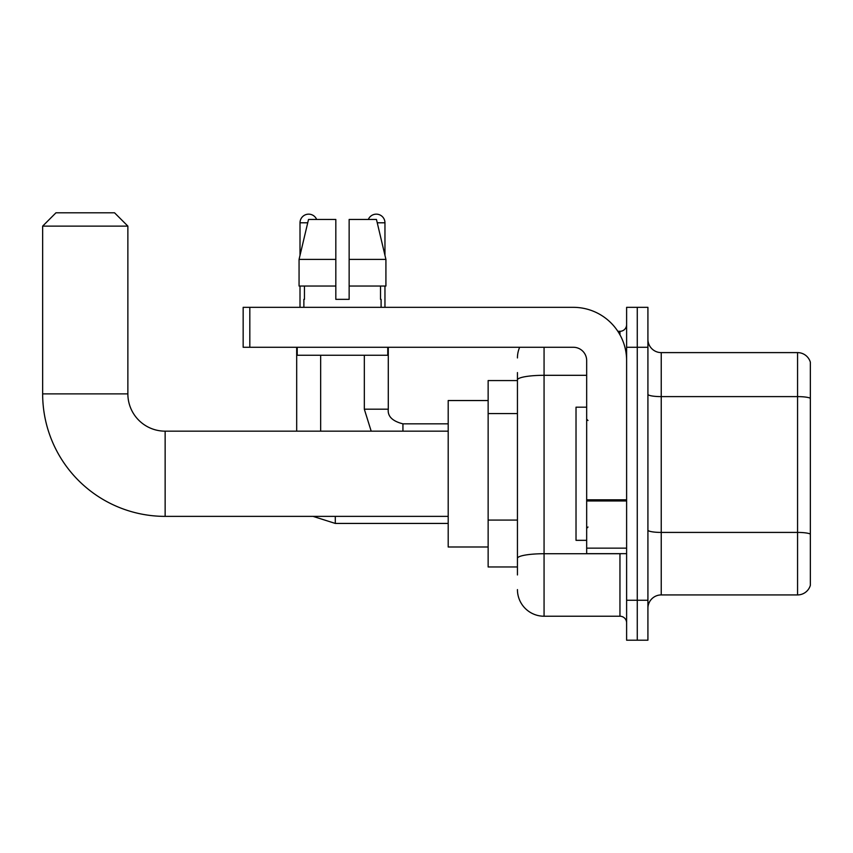 <?xml version="1.0" encoding="UTF-8"?>
<svg xmlns="http://www.w3.org/2000/svg" width="853" height="853" viewBox="0 0 853 853"><rect width="100%" height="100%" fill="white"/><g stroke="black" fill="none" stroke-linecap="round" stroke-linejoin="round"><path stroke-width="1.28" d="M517.44 574.954L517.44 379.937L517.44 380.566L488.14 380.566L488.14 566.968L517.44 566.968M626.614 600.256L626.614 640.198L637.266 640.198L637.266 600.256L637.266 640.198L647.917 640.198L647.917 600.256L637.266 600.256L637.266 347.278L637.266 600.256L626.614 600.256L626.614 347.278L637.266 347.278L637.266 307.336L637.266 347.278L647.917 347.278L647.917 600.256M647.917 347.278L647.917 307.336L626.614 307.336L626.614 347.278M544.065 347.278L544.065 616.229L619.96 616.229L619.96 553.65M617.839 331.305L619.96 331.305A6.653 6.653 0 0 0 626.614 324.641M517.44 562.969L517.44 558.342A26.624 4.628 180 0 1 544.065 553.725L619.96 553.725A6.653 1.152 0 0 0 622.264 553.65M586.672 375.309L544.065 375.309A26.624 4.628 180 0 0 517.44 379.937L517.44 372.58M626.614 622.882A6.653 6.653 0 0 0 619.96 616.229M517.44 357.929A26.624 26.624 0 0 1 519.658 347.278M544.065 616.229A26.624 26.624 0 0 1 517.44 589.604M647.917 608.242A13.317 13.317 0 0 1 661.235 594.925L797.566 594.925L797.566 352.609L661.235 352.609A13.317 13.317 0 0 1 647.917 339.291A13.317 13.317 0 0 0 661.235 352.609L661.235 594.925M810.35 362.194A13.317 13.317 0 0 0 797.566 352.609A13.317 13.317 0 0 1 810.35 362.194L810.35 585.339A13.317 13.317 0 0 1 797.566 594.925M810.35 398.468L810.35 534.085A13.317 2.314 180 0 0 797.566 532.421L661.235 532.421A13.317 2.314 -0 0 1 647.917 530.108M349.144 299.35L335.826 299.35L349.144 299.35L335.826 299.35L349.144 299.35L349.144 219.466L376.461 219.466L385.919 259.408L385.919 286.032L349.144 286.032M368.315 219.466A8.658 8.658 0 0 1 384.959 222.793L384.959 255.356L385.919 259.408L349.144 259.408M335.826 259.408L335.826 286.032L335.826 259.408L335.826 286.032L299.062 286.032L299.062 259.408L308.519 219.466L335.826 219.466L335.826 259.408L299.062 259.408L300.011 255.356L300.011 222.793L307.72 222.793M448.198 516.374L165.141 516.374A122.491 122.491 0 0 1 42.65 393.883L42.65 226.12L55.967 212.802L114.547 212.802L127.865 226.12L42.65 226.12M165.141 516.374L165.141 431.16A37.276 37.276 0 0 1 127.865 393.883L127.865 226.12M488.14 400.537L448.198 400.537L448.198 546.997L488.14 546.997M300.011 222.793A8.658 8.658 0 0 1 316.655 219.466M320.653 431.16L320.653 355.264M296.684 431.16L296.684 347.278M300.011 286.032L300.011 307.336M384.959 286.032L384.959 307.336M626.614 553.65L586.672 553.65L586.672 499.815L626.614 499.815M626.614 360.595A53.259 53.259 0 0 0 573.355 307.336L249.822 307.336L249.822 347.278L573.355 347.278A13.317 13.317 0 0 1 586.672 360.595L586.672 499.815M249.822 347.278L243.158 347.278L243.158 307.336L249.822 307.336M303.871 299.35L304.457 299.35L303.871 299.35L303.871 307.336M381.099 299.35L380.523 299.35L381.099 299.35L381.099 307.336M380.523 286.032L380.523 299.35M335.826 286.032L335.826 299.35M304.457 299.35L304.457 286.032M297.217 347.278L297.217 355.264L387.752 355.264L387.752 347.278M385.919 259.408L376.461 219.466M308.519 219.466L299.062 259.408M586.672 407.19L576.02 407.19L576.02 540.333L586.672 540.333M517.44 413.577L488.14 413.577M517.44 520.085L488.14 520.085M619.96 334.813L619.96 331.305M810.35 398.276A13.317 2.314 180 0 0 797.566 396.613L661.235 396.613A13.317 2.314 0 0 1 647.917 394.299M42.65 393.883L127.865 393.883M448.198 523.433L335.293 523.433L313.051 516.374L335.293 523.433L313.051 516.374L335.293 523.433L313.051 516.374L335.293 523.433L335.293 516.374M364.327 355.264L364.327 409.195L371.183 431.16L364.327 409.195L371.183 431.16L364.327 409.195L371.183 431.16L364.327 409.195L388.264 409.195C387.486 416.296 392.369 421.179 402.936 423.834L402.936 431.16M377.25 222.793L384.959 222.793M626.614 500.967L586.672 500.967M586.672 548.148L626.614 548.148M448.198 431.16L165.141 431.16M448.198 423.834L402.936 423.834C392.369 421.179 387.486 416.296 388.286 409.195C387.486 416.296 392.369 421.179 402.936 423.834C392.369 421.179 387.486 416.296 388.286 409.195C387.486 416.296 392.369 421.179 402.936 423.834C392.369 421.179 387.486 416.296 388.286 409.195L388.286 347.278M588.005 420.508L586.672 419.175M588.005 527.026L586.672 528.359"/></g></svg>
